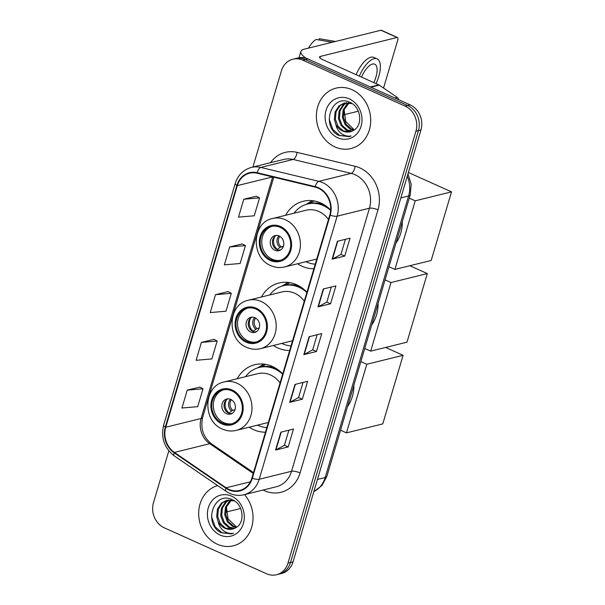 <?xml version="1.0" encoding="UTF-8"?>
<svg xmlns="http://www.w3.org/2000/svg" width="605" height="605" viewBox="0 0 605 605"><rect width="100%" height="100%" fill="white"/><g stroke="black" fill="none" stroke-linecap="round" stroke-linejoin="round"><path stroke-width="0.91" d="M282.732 373.92A34.356 29.728 -103.9 0 0 272.386 366.464A34.356 29.728 -103.9 0 0 254.788 364.717A34.356 29.728 -103.9 0 0 237.205 378.738M249.162 427.198A34.356 29.728 -103.9 0 0 253.654 429.694A34.356 29.728 -103.9 0 0 265.474 432.182M306.939 292.2A34.356 29.728 -103.9 0 0 296.594 284.736A34.356 29.728 -103.9 0 0 278.996 282.996A34.356 29.728 -103.9 0 0 261.413 297.017M273.369 345.478A34.356 29.728 -103.9 0 0 277.861 347.966A34.356 29.728 -103.9 0 0 289.682 350.461M330.67 209.988A34.356 29.728 -103.9 0 0 320.801 203.015A34.356 29.728 -103.9 0 0 303.203 201.268A34.356 29.728 -103.9 0 0 285.62 215.289M297.577 263.757A34.356 29.728 -103.9 0 0 302.069 266.245A34.356 29.728 -103.9 0 0 313.889 268.741M168.848 450.861L153.488 502.71A19.451 16.827 -103.9 0 0 164.333 527.855L266.548 573.759A19.451 16.827 -103.9 0 0 276.5 574.75L281.552 573.502A19.451 16.827 -103.9 0 0 293.032 561.871L420.959 129.992A19.451 16.827 -103.9 0 0 410.122 104.854L307.907 58.942A19.451 16.827 -103.9 0 0 297.947 57.959L295.421 58.579A19.451 16.827 -103.9 0 1 305.381 59.562A19.451 16.827 -103.9 0 0 295.421 58.579L292.896 59.199A19.451 16.827 -103.9 0 0 281.416 70.838L252.92 167.04M276.5 574.75A19.451 16.827 -103.9 0 0 287.988 563.119L415.915 131.24A19.451 16.827 -103.9 0 0 405.07 106.094L407.596 105.474L305.381 59.562L407.596 105.474A19.451 16.827 -103.9 0 1 418.441 130.619A19.451 16.827 -103.9 0 0 407.596 105.474L410.122 104.854M287.988 563.119L290.506 562.491L418.441 130.619L290.506 562.491A19.451 16.827 -103.9 0 1 279.026 574.13A19.451 16.827 -103.9 0 0 290.506 562.491L293.032 561.871M352.019 89.706A31.12 26.922 -103.9 0 0 336.085 88.126A31.12 26.922 -103.9 0 0 316.37 115.646A31.12 26.922 -103.9 0 0 335.057 146.97A31.12 26.922 -103.9 0 0 350.998 148.55A31.12 26.922 -103.9 0 0 370.714 121.03A31.12 26.922 -103.9 0 0 352.019 89.706A31.12 26.922 -103.9 0 0 336.085 88.126A31.12 26.922 -103.9 0 0 316.37 115.646A31.12 26.922 -103.9 0 0 335.057 146.97A31.12 26.922 -103.9 0 0 350.998 148.55A31.12 26.922 -103.9 0 0 370.714 121.03A31.12 26.922 -103.9 0 0 352.019 89.706M217.679 485.596A31.12 26.922 -103.9 0 0 198.682 513.35A31.12 26.922 -103.9 0 0 217.384 544.25A31.12 26.922 -103.9 0 0 233.318 545.823A31.12 26.922 -103.9 0 0 252.27 524.936A31.12 26.922 -103.9 0 0 244.503 494.61A31.12 26.922 -103.9 0 1 252.27 524.936A31.12 26.922 -103.9 0 1 233.318 545.823A31.12 26.922 -103.9 0 1 217.384 544.25A31.12 26.922 -103.9 0 1 198.682 513.35A31.12 26.922 -103.9 0 1 217.679 485.596M318.245 188.178A20.744 17.946 76.1 0 1 329.801 215.002L251.884 478.063A20.744 17.946 76.1 0 1 239.633 490.473A20.744 17.946 76.1 0 1 226.111 487.789L174.414 452.411A20.744 17.946 76.1 0 1 165.755 427.228L237.326 185.622A20.744 17.946 76.1 0 1 249.57 173.212A20.744 17.946 76.1 0 1 257.117 173.212L315.167 187.126A20.744 17.946 76.1 0 1 318.245 188.178M318.381 187.701A21.266 18.4 -103.9 0 0 315.235 186.627L257.178 172.705A21.266 18.4 -103.9 0 0 236.895 185.425L165.324 427.032A21.266 18.4 -103.9 0 0 174.202 452.85L225.892 488.22A21.266 18.4 -103.9 0 0 252.315 478.26L330.232 215.191A21.266 18.4 -103.9 0 0 318.381 187.701M288.887 430.185L284.41 445.295L275.933 449.923A5.188 1.46 -163.5 0 1 275.555 450.06L288.184 446.944L293.486 429.051L280.856 432.167L275.555 450.06M284.426 445.257L288.184 446.944M303.022 382.458L298.545 397.576L290.067 402.196A5.188 1.46 -163.5 0 1 289.697 402.34L302.318 399.224L307.62 381.324L294.99 384.44L289.697 402.34M298.56 397.53L302.318 399.224M345.432 239.3L340.955 254.41L332.47 259.038A5.188 1.46 -163.5 0 1 332.1 259.174L344.729 256.059L350.03 238.166L337.401 241.282L332.1 259.174M340.963 254.372L344.729 256.059M331.29 287.02L326.821 302.129L318.336 306.758A5.188 1.46 -163.5 0 1 317.965 306.894L330.587 303.778L335.888 285.885L323.267 289.001L317.965 306.894M326.829 302.092L330.587 303.778M317.156 334.739L312.679 349.849L304.202 354.477A5.188 1.46 -163.5 0 1 303.831 354.613L316.453 351.505L321.754 333.605L309.132 336.72L303.831 354.613M312.694 349.811L316.453 351.505M405.07 106.094L302.855 60.19A19.451 16.827 -103.9 0 0 292.896 59.199M199.854 387.094L187.248 390.119L181.954 408.02L197.714 406.658L203.015 388.765L199.748 387.034M242.257 243.928L229.658 246.961L224.357 264.854L240.124 263.5L245.426 245.6L242.159 243.876M256.391 196.209L243.792 199.234L238.491 217.135L254.259 215.781L259.56 197.88L256.293 196.156M213.988 339.367L201.389 342.4L196.088 360.293L211.856 358.939L217.157 341.046L213.89 339.314M215.524 294.68L210.222 312.573L225.99 311.22L231.291 293.327L228.024 291.595L215.524 294.68L231.291 293.327M229.658 246.961L245.426 245.6M243.792 199.234L259.56 197.88M201.389 342.4L217.157 341.046M187.248 390.119L203.015 388.765M353.675 129.273L345.705 121.492L344.116 109.717M353.789 130.219L350.272 129.175L345.062 124.554L342.407 117.536L343.111 109.981L347.066 103.894L348.541 102.752M354.288 129.901L351.271 128.925L346.068 124.305L343.413 117.287L344.109 109.739L349.093 102.82M351.808 131.255L346.264 130.158L341.054 125.545L338.399 118.527L339.102 110.972L343.058 104.884L346.408 102.721M352.299 131.035L347.262 129.916L342.052 125.296L339.397 118.278L340.101 110.723L344.063 104.635L346.93 102.691M335.828 124.38A14.649 12.675 -103.9 0 0 342.702 131.043A14.649 12.675 -103.9 0 0 350.204 131.784A14.649 12.675 -103.9 0 0 353.267 130.514C363.219 125.832 361.177 107.093 350.287 102.563C331.517 92.731 320.62 126.354 338.414 135.24L349.108 136.647L351.134 135.981C347.595 136.624 344.23 135.739 341.046 133.312C338.354 131.172 336.614 128.2 335.828 124.38L334.391 119.518L335.094 111.963L339.05 105.867L344.358 103.047L352.186 103.667M350.295 131.761L343.254 130.899L338.044 126.286L335.389 119.268L336.093 111.713L340.055 105.625L344.865 102.933M349.304 98.887A21.137 18.286 -103.9 0 0 326.004 110.458A21.137 18.286 -103.9 0 0 337.779 137.781A21.137 18.286 -103.9 0 0 361.079 126.211A21.137 18.286 -103.9 0 0 349.304 98.887M349.312 136.594L339.791 135.558L332.894 129.561L329.188 119.268M306.281 58.314A25.932 7.29 -163.5 0 1 300.874 51.478A25.932 7.29 -163.5 0 1 304.217 49.179L380.923 30.25A3.244 1.346 -65.8 0 1 381.369 30.273L397.508 37.525A3.244 1.346 114.2 0 0 397.061 37.495L320.355 56.424A6.481 1.823 16.5 0 0 319.523 56.999A6.481 1.823 16.5 0 0 322.578 59.615L378.836 84.881A3.244 2.806 76.1 0 1 379.29 85.139L397.251 97.428A3.244 2.806 76.1 0 1 398.68 99.712M383.547 88.058L397.757 40.089A3.244 1.346 114.2 0 0 397.508 37.525M358.319 111.199L343.874 114.761M373.799 82.62A16.206 6.731 114.2 0 0 375.962 77.016A16.206 6.731 114.2 0 0 374.714 64.183A16.206 6.731 114.2 0 0 361.54 77.115M376.007 83.619A22.045 9.151 114.2 0 0 378.806 76.321A22.045 9.151 114.2 0 0 377.104 58.859A22.045 9.151 114.2 0 0 359.325 76.124M308.505 48.12A16.857 7.003 114.2 0 1 316.128 39.491L332.198 42.274M377.104 58.859L373.875 57.407A22.045 9.151 114.2 0 0 356.095 74.672M319.485 38.75A16.857 7.003 114.2 0 0 319.387 38.728A16.857 7.003 114.2 0 0 319.289 38.712L318.911 39.968M335.359 41.495L319.289 38.712M280.221 227.404A17.507 15.14 -103.9 0 0 271.259 226.512A17.507 15.14 -103.9 0 0 260.165 241.992A17.507 15.14 -103.9 0 0 270.677 259.613A17.507 15.14 -103.9 0 0 279.639 260.505A17.507 15.14 -103.9 0 0 290.733 245.025A17.507 15.14 -103.9 0 0 280.221 227.404M272.053 226.346A17.507 15.14 -103.9 0 0 261.738 242.068A17.507 15.14 -103.9 0 0 272.258 259.227A17.507 15.14 -103.9 0 0 280.425 260.286M395.927 243.195A35.657 30.847 -103.9 0 0 402.295 221.71M305.926 261.7A30.666 26.529 -103.9 0 0 306.546 261.988A30.666 26.529 -103.9 0 0 315.243 264.173M330.64 210.404A30.666 26.529 -103.9 0 0 323.267 205.556A30.666 26.529 -103.9 0 0 307.559 204.006A30.666 26.529 -103.9 0 0 293.962 213.232M328.485 219.464A24.956 21.591 -103.9 0 0 318.865 211.508A24.956 21.591 -103.9 0 0 306.085 210.245L272.628 218.496A24.956 21.591 76.1 0 1 285.409 219.766A24.956 21.591 76.1 0 1 300.405 244.889A24.956 21.591 76.1 0 1 284.584 266.964C279.964 268.06 275.404 267.622 270.911 265.648C250.599 257.881 251.703 222.368 272.628 218.496M324.628 205.072A30.666 26.529 -103.9 0 0 309.14 203.613L307.559 204.006M279.147 235.965A7.782 6.731 -103.9 0 0 275.162 235.564A7.782 6.731 -103.9 0 0 270.231 242.446A7.782 6.731 -103.9 0 0 274.904 250.281A7.782 6.731 -103.9 0 0 278.89 250.674A7.782 6.731 -103.9 0 0 283.821 243.792A7.782 6.731 -103.9 0 0 279.147 235.965M276.296 235.405A7.782 6.731 -103.9 0 0 272.454 242.56A7.782 6.731 -103.9 0 0 277.12 249.729A7.782 6.731 -103.9 0 0 279.971 250.288M305.873 204.49L311.976 200.883A33.714 29.169 76.1 0 1 312.331 200.679M322.072 204.112L322.707 203.953M322.767 203.983A27.225 23.557 -103.9 0 0 322.299 204.18M306.312 204.346A31.082 26.892 -103.9 0 1 310.584 202.826L314.154 200.943M280.939 249.721L278.845 250.236M273.188 245.622A10.376 8.977 76.1 0 1 272.462 242.688M275.116 236.131A9.075 7.85 76.1 0 0 277.415 249.464L277.309 249.82M277.415 249.464L279.926 247.475L283.405 246.273M408.375 172.486L451.511 191.861L431.191 260.46L394.891 269.414L388.955 266.752M394.891 269.414L415.211 200.815L451.511 191.861M409.275 198.153L415.211 200.815M256.013 309.125A17.507 15.14 -103.9 0 0 247.052 308.24A17.507 15.14 -103.9 0 0 235.958 323.72A17.507 15.14 -103.9 0 0 246.469 341.333A17.507 15.14 -103.9 0 0 255.439 342.226A17.507 15.14 -103.9 0 0 266.525 326.745A17.507 15.14 -103.9 0 0 256.013 309.125M247.846 308.066A17.507 15.14 -103.9 0 0 237.531 323.796A17.507 15.14 -103.9 0 0 248.05 340.948A17.507 15.14 -103.9 0 0 256.217 342.007M371.727 324.915A35.657 30.847 -103.9 0 0 378.087 303.43M281.718 343.421A30.666 26.529 -103.9 0 0 282.338 343.708A30.666 26.529 -103.9 0 0 291.035 345.894M306.848 292.502A30.666 26.529 -103.9 0 0 299.059 287.284A30.666 26.529 -103.9 0 0 283.352 285.726A30.666 26.529 -103.9 0 0 269.754 294.953M304.277 301.192A24.956 21.591 -103.9 0 0 294.658 293.228A24.956 21.591 -103.9 0 0 281.877 291.965L248.421 300.224A24.956 21.591 76.1 0 1 261.201 301.487A24.956 21.591 76.1 0 1 276.198 326.609A24.956 21.591 76.1 0 1 260.377 348.684C255.756 349.781 251.196 349.342 246.704 347.368C226.391 339.602 227.495 304.088 248.421 300.224M300.42 286.793A30.666 26.529 -103.9 0 0 284.932 285.333L283.352 285.726M254.939 317.685A7.782 6.731 -103.9 0 0 250.954 317.292A7.782 6.731 -103.9 0 0 246.023 324.167A7.782 6.731 -103.9 0 0 250.697 332.001A7.782 6.731 -103.9 0 0 254.682 332.395A7.782 6.731 -103.9 0 0 259.613 325.513A7.782 6.731 -103.9 0 0 254.939 317.685M252.088 317.126A7.782 6.731 -103.9 0 0 248.247 324.28A7.782 6.731 -103.9 0 0 252.913 331.457A7.782 6.731 -103.9 0 0 255.764 332.016M281.665 286.21L287.768 282.611A33.714 29.169 76.1 0 1 288.124 282.406M297.864 285.832L298.499 285.673M298.56 285.711A27.225 23.557 -103.9 0 0 298.091 285.9M282.104 286.067A31.082 26.892 -103.9 0 1 286.377 284.547L289.946 282.671M256.732 331.442L254.637 331.956M248.98 327.343A10.376 8.977 76.1 0 1 248.254 324.416M250.909 317.852A9.075 7.85 76.1 0 0 253.208 331.185L253.102 331.54M253.208 331.185L256.913 328.56L259.197 328.001M409.819 265.731L427.304 273.581L406.983 342.18L370.683 351.142L364.747 348.472M370.683 351.142L391.004 282.543L427.304 273.581M385.067 279.873L391.004 282.543M231.806 390.845A17.507 15.14 -103.9 0 0 222.844 389.96A17.507 15.14 -103.9 0 0 211.75 405.441A17.507 15.14 -103.9 0 0 222.262 423.061A17.507 15.14 -103.9 0 0 231.231 423.946A17.507 15.14 -103.9 0 0 242.318 408.466A17.507 15.14 -103.9 0 0 231.806 390.845M223.638 389.786A17.507 15.14 -103.9 0 0 213.323 405.516A17.507 15.14 -103.9 0 0 223.842 422.668A17.507 15.14 -103.9 0 0 232.01 423.727M347.52 406.643A35.657 30.847 -103.9 0 0 353.88 385.151M257.511 425.141A30.666 26.529 -103.9 0 0 258.131 425.436A30.666 26.529 -103.9 0 0 266.828 427.614M282.641 374.223A30.666 26.529 -103.9 0 0 274.851 369.005A30.666 26.529 -103.9 0 0 259.144 367.447A30.666 26.529 -103.9 0 0 245.547 376.681M280.07 382.912A24.956 21.591 -103.9 0 0 270.45 374.956A24.956 21.591 -103.9 0 0 257.67 373.686L224.213 381.944A24.956 21.591 76.1 0 1 236.994 383.207A24.956 21.591 76.1 0 1 251.99 408.337A24.956 21.591 76.1 0 1 236.169 430.405C231.549 431.509 226.988 431.07 222.496 429.089C202.183 421.322 203.288 385.808 224.213 381.944M276.213 368.521A30.666 26.529 -103.9 0 0 260.725 367.061L259.144 367.447M230.732 399.406A7.782 6.731 -103.9 0 0 226.746 399.013A7.782 6.731 -103.9 0 0 221.816 405.894A7.782 6.731 -103.9 0 0 226.489 413.722A7.782 6.731 -103.9 0 0 230.475 414.115A7.782 6.731 -103.9 0 0 235.405 407.241A7.782 6.731 -103.9 0 0 230.732 399.406M227.881 398.846A7.782 6.731 -103.9 0 0 224.039 406A7.782 6.731 -103.9 0 0 228.705 413.177A7.782 6.731 -103.9 0 0 231.556 413.737M257.458 367.931L263.568 364.331A33.714 29.169 76.1 0 1 263.916 364.127M273.657 367.553L274.292 367.401M274.352 367.432A27.225 23.557 -103.9 0 0 273.884 367.628M257.896 367.795A31.082 26.892 -103.9 0 1 262.169 366.267L265.739 364.391M232.524 413.17L230.429 413.684M224.773 409.063A10.376 8.977 76.1 0 1 224.054 406.136M226.701 399.572A9.075 7.85 76.1 0 0 229 412.905L228.894 413.26M229 412.905L232.706 410.281L234.99 409.721M385.612 347.452L403.096 355.309L382.776 423.908L346.476 432.862L340.539 430.193M346.476 432.862L366.796 364.263L403.096 355.309M360.86 361.593L366.796 364.263M240.639 508.472L226.194 512.042M235.995 526.547L228.024 518.772L226.436 506.998M236.109 527.5L232.592 526.448L227.382 521.828L224.727 514.817L225.431 507.262L229.393 501.167L230.868 500.025M236.608 527.182L233.598 526.206L228.387 521.586L225.733 514.568L226.429 507.013L231.412 500.093M234.127 528.536L228.584 527.439L223.374 522.818L220.719 515.808L221.422 508.253L225.378 502.158L228.728 499.995M234.619 528.309L229.59 527.189L224.379 522.576L221.725 515.558L222.421 508.003L226.383 501.908L229.257 499.972M218.148 521.661A14.649 12.675 -103.9 0 0 225.022 528.316A14.649 12.675 -103.9 0 0 232.532 529.057A14.649 12.675 -103.9 0 0 235.587 527.794C245.539 523.113 243.497 504.366 232.607 499.843C213.837 490.005 202.94 523.627 220.734 532.513L231.428 533.92L233.454 533.255C229.915 533.905 226.55 533.013 223.366 530.593C220.674 528.452 218.934 525.473 218.148 521.661L216.711 516.791L217.414 509.236L221.37 503.148L226.678 500.32L234.506 500.948M232.615 529.042L225.574 528.18L220.371 523.559L217.709 516.549L218.413 508.994L222.375 502.899L227.185 500.206M231.624 496.168A21.137 18.286 -103.9 0 0 208.324 507.739A21.137 18.286 -103.9 0 0 220.099 535.062A21.137 18.286 -103.9 0 0 243.399 523.491A21.137 18.286 -103.9 0 0 231.624 496.168M231.632 533.867L222.111 532.839L215.214 526.842L211.508 516.549M313.851 491.585A25.932 22.438 -103.9 0 0 325.188 477.534L408.587 195.975A25.932 22.438 -103.9 0 0 407.263 176.236M400.85 197.888L408.587 195.975A12.962 3.645 16.5 0 0 410.258 194.825L326.859 476.385L321.958 485.505L313.829 491.668M307.907 58.942L302.855 60.19M420.959 129.992L415.915 131.24M326.859 476.385A12.962 3.645 16.5 0 1 325.188 477.534L317.451 479.44M270.503 162.707A32.413 28.042 76.1 0 1 297.078 152.377L355.127 166.299A32.413 28.042 76.1 0 1 377.996 209.852L300.072 472.913A6.481 1.823 16.5 0 0 291.542 471.272L369.458 208.211A25.932 22.438 -103.9 0 0 355.014 174.686A25.932 22.438 -103.9 0 0 351.165 173.37L293.115 159.455A25.932 22.438 -103.9 0 0 283.677 159.455L251.355 167.426A25.932 22.438 76.1 0 1 260.793 167.426A6.481 2.964 103.5 0 0 257.178 172.705M300.072 472.913A32.413 28.042 76.1 0 1 264.34 490.655A32.413 28.042 76.1 0 1 263.054 490.035M276.235 486.783A25.932 22.438 -103.9 0 0 291.542 471.272L259.212 479.251A25.932 22.438 76.1 0 1 243.906 494.761L276.235 486.783M297.078 152.377A6.481 2.964 -76.5 0 1 293.115 159.455L260.793 167.426L318.843 181.341A25.932 22.438 76.1 0 1 322.684 182.657A25.932 22.438 76.1 0 1 337.136 216.189A6.481 1.823 -163.5 0 1 330.232 215.191M315.235 186.627A6.481 2.964 103.5 0 1 318.843 181.341L351.165 173.37A6.481 2.964 -76.5 0 0 355.127 166.299M251.355 167.426C243.339 169.687 237.962 175.049 235.216 183.512A6.481 1.823 16.5 0 0 236.895 185.425M165.324 427.032A6.481 1.823 -163.5 0 1 163.645 425.118C160.756 437.778 164.31 448.04 174.316 455.928L226.013 491.298C231.654 495.041 237.621 496.198 243.906 494.761M174.202 452.85A6.481 2.337 124.4 0 0 174.316 455.928M225.892 488.22A6.481 2.337 124.4 0 0 226.013 491.298M252.315 478.26A6.481 1.823 16.5 0 0 259.212 479.251L337.136 216.189L369.458 208.211A6.481 1.823 16.5 0 1 377.996 209.852M165.755 427.228L201.11 418.501A20.744 17.946 -103.9 0 0 209.769 443.692L253.253 473.443M174.414 452.411L209.769 443.692A11.669 4.205 -55.6 0 1 211.546 443.881L253.503 472.588M226.111 487.789L250.364 481.807M237.326 185.622L272.59 176.917M272.666 176.94L201.11 418.501A11.669 3.282 16.5 0 0 202.614 417.465C200.323 428.499 203.295 437.302 211.546 443.881M304.202 354.477L309.488 336.63M318.336 306.758L323.622 288.91M332.47 259.038L337.756 241.191M290.067 402.196L295.353 384.356M275.933 449.923L281.219 432.076M319.909 57.936L320.355 56.424M370.336 86.976L378.836 84.881M397.061 37.495L380.923 30.25M379.29 85.139L370.865 87.218M394.891 98.01L397.251 97.428M270.412 260.513A18.475 15.987 -103.9 0 0 290.778 250.394A18.475 15.987 -103.9 0 0 280.486 226.512A18.475 15.987 -103.9 0 0 260.12 236.623A18.475 15.987 -103.9 0 0 270.412 260.513M279.926 247.475A7.525 6.511 76.1 0 1 278.905 235.859M281.121 246.84A7.131 6.171 76.1 0 1 279.85 236.328M246.205 342.233A18.475 15.987 -103.9 0 0 266.571 332.115A18.475 15.987 -103.9 0 0 256.278 308.232A18.475 15.987 -103.9 0 0 235.912 318.343A18.475 15.987 -103.9 0 0 246.205 342.233M255.718 329.203A7.525 6.511 76.1 0 1 254.697 317.58M256.913 328.56A7.131 6.171 76.1 0 1 255.643 318.048M221.997 423.954A18.475 15.987 -103.9 0 0 242.371 413.843A18.475 15.987 -103.9 0 0 232.07 389.953A18.475 15.987 -103.9 0 0 211.705 400.064A18.475 15.987 -103.9 0 0 221.997 423.954M231.511 410.924A7.525 6.511 76.1 0 1 230.49 399.308M232.706 410.281A7.131 6.171 76.1 0 1 231.435 399.769M407.967 173.869L411.188 184.147L410.258 194.825M235.216 183.512L163.645 425.118M273.785 177.204L202.614 417.465M299.021 57.732L300.874 51.478M319.387 38.728L335.427 41.473M316.763 259.023L284.584 266.964M292.555 340.744L260.377 348.684M268.348 422.464L236.169 430.405"/></g></svg>
